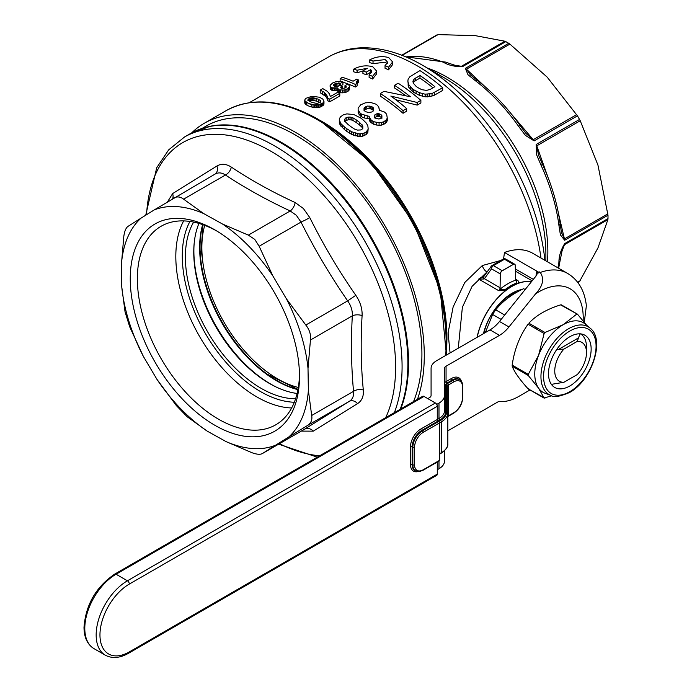 <?xml version="1.0" encoding="UTF-8"?>
<svg xmlns="http://www.w3.org/2000/svg" width="692" height="692" viewBox="0 0 692 692"><rect width="100%" height="100%" fill="white"/><g stroke="black" fill="none" stroke-linecap="round" stroke-linejoin="round"><path stroke-width="1.04" d="M450.077 352.937L448.087 332.869L453.13 306.954L464.834 282.423L482.333 265.538L500.757 260.486M395.798 99.726L417.172 105.123L420.874 102.987L420.874 100.357L417.172 102.494L390.824 96.067A177.559 102.511 60 0 1 406.68 108.558L403.047 110.651A177.559 102.511 -120 0 0 380.306 93.498L383.999 91.361L410.356 96.75A177.559 102.511 -120 0 0 394.492 85.306L398.134 83.204A177.559 102.511 60 0 1 420.874 100.357M380.306 93.498L380.306 96.127A177.559 102.511 60 0 1 403.047 113.28L406.68 111.178L406.68 108.558M394.492 85.306L394.492 87.927A177.559 102.511 60 0 1 405.417 95.557M386.378 119.854L383.472 121.956L379.078 122.804L373.81 121.705L372.011 120.659A177.559 102.511 -120 0 0 370.834 119.707L369.052 116.325L369.632 120.979L370.834 122.337A177.559 102.511 60 0 1 372.011 123.28L373.81 124.335L379.078 125.434L383.472 124.577L386.378 122.475L387.26 120.711L387.26 118.081L386.378 119.854L386.378 122.475M369.052 116.325L361.665 114.206A177.559 102.511 -120 0 0 360.169 113.142L358.136 109.89L358.136 112.511L360.169 115.772A177.559 102.511 60 0 1 361.665 116.836L364.286 117.986L369.052 118.652M339.608 120.685L339.305 122.683L340.161 125.07L344.651 129.75A177.559 102.511 60 0 1 346.891 131.437L351.64 134.404L359.113 136.54L362.617 136.194L366.111 134.603L367.859 132.345L368.153 128.695L367.859 132.345M434.299 95.236L442.707 90.384L442.707 87.754L432.033 93.506L425.147 94.199L425.147 96.819L429.784 96.621L434.299 95.236L434.299 92.607M425.147 94.199L419.456 92.702L413.807 89.813A177.559 102.511 -120 0 0 412.112 88.533L408.704 84.597L407.856 81.137L408.704 87.218L412.112 91.162A177.559 102.511 60 0 1 413.807 92.443L419.456 95.332L425.147 96.819M417.466 399.31A182.247 105.219 -120 0 0 295.415 132.284A182.247 105.219 -120 0 0 204.296 123.263A182.247 105.219 -120 0 0 191.745 132.847M202.211 128.331L205.974 126.16A178.899 103.29 60 0 1 295.415 135.018A178.899 103.29 60 0 1 413.531 401.585M545.893 260.884L545.893 254.388A144.412 83.377 -120 0 0 443.78 77.521L422.561 65.273A174.419 100.703 60 0 1 544.907 260.313M578.495 282.137A142.448 82.244 -120 0 0 579.524 281.523L578.495 282.137M557.916 267.83A142.448 82.244 -120 0 0 558.928 262.19C558.894 256.291 560.797 250.106 564.655 243.627A4.022 2.318 60 0 1 564.438 244.708L561.359 252.874M564.655 243.627L607.991 218.603A142.448 82.244 -120 0 0 607.991 215.229L564.655 240.254L560.408 234.873L558.928 225.393A4.022 1.92 -7.3 0 0 560.113 223.775C557.544 204.201 551.645 184.34 542.416 164.203L538.532 155.138L536.776 145.839L548.021 177.42M558.928 225.393A142.448 82.244 -120 0 0 541.066 165.284L536.62 154.809L536.188 144.464A4.022 2.318 60 0 1 536.776 145.839L580.225 120.754L597.94 165.051L607.991 215.229M536.188 144.464L579.524 119.448A142.448 82.244 -120 0 0 577.457 115.867L534.12 140.891L525.384 135.355L518.533 126.247A4.022 0.519 -35.3 0 1 520.142 125.624C507.314 107.563 493.067 92.529 477.402 80.514L470.456 74.918L466.443 69.191L485.429 87.028M518.533 126.247A142.448 82.244 -120 0 0 475.413 80.73L467.948 74.71L465.396 68.344A4.022 2.318 60 0 1 466.443 69.191L509.892 44.106L547.164 77.115L577.457 115.867M465.396 68.344L508.732 43.319A142.448 82.244 -120 0 0 507.279 42.463A142.448 82.244 -120 0 0 505.817 41.632L462.481 66.657A4.022 2.318 -120 0 0 461.434 66.302L504.883 41.217L475.369 35.664L438.097 34.6L402.104 55.377M385.037 65.628L385.037 68.257A177.559 102.511 60 0 1 388.506 69.84L392.623 64.59L392.623 61.96L388.506 67.21A177.559 102.511 -120 0 0 385.037 65.628L387.71 62.306L385.228 59.581L373.023 61.034A177.559 102.511 -120 0 0 369.554 59.962C375.955 56.614 382.339 55.818 388.696 57.574L392.623 61.96M369.554 59.962L369.554 62.591A177.559 102.511 60 0 1 373.023 63.655L385.228 62.202L387.295 63.664M353.638 69.157C360.039 65.809 366.414 65.013 372.772 66.769L376.699 71.155L372.581 76.405A177.559 102.511 -120 0 0 369.113 74.823L371.794 71.501L370.739 69.563L366.258 72.15A177.559 102.511 -120 0 0 362.911 70.869L367.391 68.283L357.107 70.221A177.559 102.511 -120 0 0 353.638 69.157L353.638 71.786A177.559 102.511 60 0 1 357.107 72.85L362.911 70.921M487.393 271.575L472.108 286.315L462.377 307.265L458.268 348.214M516.578 282.881L516.249 280.044A51.191 29.557 120 0 0 507.824 283.755A51.191 29.557 120 0 0 499.399 289.766L505.437 289.317L510.99 285.588L516.578 282.881A2.682 1.765 -111.5 0 0 517.374 283.59L511.821 286.289L506.293 289.983L498.906 290.77L478.674 279.092L484.893 275.044M505.437 289.317A2.682 1.297 -127.3 0 0 506.293 289.983M477.212 337.272A50.923 29.401 -60 0 1 511.993 286.384A50.923 29.401 -60 0 1 531.43 281.739M521.976 289.49A42.471 24.523 120 0 0 511.993 293.278A42.471 24.523 120 0 0 483.44 333.674M525.444 289.187A42.471 24.523 120 0 0 524.536 289.213M478.674 279.092L483.526 276.843A2.682 1.635 -138.4 0 0 483.725 279.014L478.674 279.092M502.21 270.728A2.682 1.548 120 0 0 500.316 273.954L491.51 268.868A2.682 2.076 -144.2 0 1 491.225 266.264L491.225 266.264A2.682 2.076 -144.2 0 1 491.761 265.789A2.682 1.548 60 0 1 492.064 265.512A2.682 1.548 60 0 1 493.405 265.642A2.682 1.548 120 0 0 491.51 268.868L484.4 278.712A2.682 2.076 -144.2 0 1 484.123 276.108L491.225 266.264A2.682 2.682 0 0 1 492.064 265.512L503.153 259.111A2.682 1.548 -120 0 1 504.494 259.24L493.405 265.642L502.21 270.728L513.3 264.327L504.494 259.24A2.682 1.548 120 0 1 505.835 259.111A2.682 2.682 0 0 0 503.153 259.111M500.316 273.954L500.074 287.76L484.4 278.712L483.725 279.014M514.684 264.223A2.682 1.548 120 0 0 514.64 264.197A2.682 1.548 120 0 0 513.3 264.327M516.491 280.182A2.682 1.548 120 0 0 517.227 280.199C519.303 281.514 519.355 282.639 517.374 283.59M500.074 287.76A2.682 1.548 -60 0 1 499.399 289.766M516.249 280.044A2.682 1.548 -60 0 1 515.566 278.815L515.255 265.399A2.682 1.548 -60 0 0 513.369 264.361L502.28 270.771A2.682 1.548 -60 0 0 500.385 273.989L500.316 276.887M515.626 279.274L517.227 280.199M346.173 86.396L345.836 86.085A177.559 102.511 -120 0 0 344.945 85.713L347.349 84.32A177.559 102.511 60 0 1 348.301 84.718L349.079 85.246L349.469 86.984L348.111 88.559L344.071 90.098L339.417 89.839A177.559 102.511 -120 0 0 338.647 89.519L337.48 87.875L332.411 87.823A177.559 102.511 -120 0 0 331.433 87.469L330.473 86.785L330.084 85.272L332.956 82.755L336.589 81.509L341.787 81.492A177.559 102.511 60 0 1 342.929 81.898L340.334 83.395A177.559 102.511 -120 0 0 339.426 83.075L335.144 83.663L333.752 84.623L334.262 86.059A177.559 102.511 60 0 1 334.954 86.301L338.198 86.206L340.144 85.246A177.559 102.511 60 0 1 342.185 86.042L340.767 87.028L341.104 88.144A177.559 102.511 60 0 1 341.779 88.429L344.971 88.1L346.173 87.227L346.173 86.396L346.173 87.235M345.836 86.085L345.836 87.538M344.945 85.713L344.945 88.109M349.079 87.599L348.301 87.339M348.111 88.559L348.111 91.18L349.469 89.605L349.469 86.984L349.469 88.818L349.079 87.867M349.469 89.605L349.469 88.818M348.889 87.91L348.889 90.54M346.969 89.216L346.969 91.846L348.111 91.18M345.81 89.692L345.81 92.313L346.969 91.846M344.071 90.098L344.071 92.728L345.81 92.313M342.523 90.202L342.523 92.832L344.071 92.728M340.594 90.142L340.594 92.771L342.523 92.832M338.647 89.519L338.647 92.14A177.559 102.511 60 0 1 339.417 92.469L340.594 92.771M339.417 89.839L339.417 92.469M337.86 89.008L337.86 91.629L338.647 92.14M336.07 88.083L336.07 90.713L337.48 90.505L337.86 91.629M337.48 88.1L337.48 90.505M332.411 87.823L332.411 90.444L336.07 90.713M334.141 88.092L334.141 90.721M330.473 86.785L330.473 89.415L331.433 90.098A177.559 102.511 60 0 1 332.411 90.444M331.433 87.469L331.433 90.098M330.084 86.137L330.473 89.415M336.589 83.144L336.182 84.251M335.144 84.545L334.444 84.787M334.859 83.827L334.859 84.623M338.518 82.936L338.518 83.896L336.589 84.139M340.057 83.879L338.518 83.896M340.334 83.395L340.334 85.315M341.07 85.6L342.929 84.528L342.929 81.898M339.426 83.075L339.426 85.661M335.144 83.663L335.144 86.284L339.426 85.704M336.182 83.222L336.182 85.843M334.444 84.069L334.444 86.119M334.262 88.092L334.262 88.68L333.752 88.351M334.954 88.083L334.954 88.931A177.559 102.511 -120 0 0 334.262 88.68M336.07 89.069L334.954 88.931M335.802 88.083L335.802 89.078M342.185 86.042L342.185 88.498M333.752 84.623L333.752 85.721M340.767 87.028L340.767 87.841M341.286 86.561L341.286 88.221M318.977 104.786L314.367 104.916L309.852 103.817A177.559 102.511 -120 0 0 308.347 103.246L304.964 100.989L304.964 99.432L306.123 98.247L311.893 96.292L318.891 97.157A177.559 102.511 60 0 1 320.387 97.736L322.827 99.086L323.968 101.508L322.619 103.272L318.977 104.786L318.977 107.416L323.199 105.366L323.968 104.129L323.398 102.329M320.846 103.783L320.31 107.035M316.85 105.028L316.85 107.658L318.977 107.416M318 104.95L318 107.58M313.035 104.734L313.035 107.364L316.85 107.658M314.367 104.916L314.367 107.545M311.711 104.38L311.711 107.009L313.035 107.364M305.916 102.009L305.916 104.639L308.347 105.876A177.559 102.511 60 0 1 309.852 106.447L311.711 107.009M306.859 102.52L306.859 105.149M304.774 100.409L304.774 103.039L305.916 104.639M305.535 101.387L304.964 102.053L304.964 100.997L304.964 103.618M304.964 102.053L304.774 102.52M308.424 99.717L307.464 100.106M310.743 97.927L310.743 99.068L309.618 99.328M309.765 98.186L309.765 99.285M314.376 98.878L310.743 99.068M313.234 97.736L313.234 98.844M323.778 102.009L323.778 102.874M323.968 101.508L323.968 103.54M316.019 105.028L316.019 106.058L316.875 106.075M309.618 98.229L312.723 97.702L316.132 98.42A177.559 102.511 60 0 1 318.329 99.267L320.673 100.747L320.327 102.329L316.875 103.445L312.611 102.563A177.559 102.511 -120 0 0 310.414 101.724L307.897 100.011L309.618 98.229L309.134 101.136M314.367 105.755L316.019 106.058M314.791 104.959L314.791 105.893M310.414 103.99L310.414 104.345A177.559 102.511 60 0 1 311.711 104.838M308.597 103.342L310.414 104.345M308.416 98.921L308.416 100.721M312.723 97.702L312.723 100.323L309.618 100.85M311.867 97.719L311.867 100.349M316.132 98.42L316.132 101.049L312.723 100.323M313.952 97.806L313.952 100.426M318.329 99.267L318.329 101.888A177.559 102.511 -120 0 0 316.132 101.049M320.145 102.797L318.329 101.888M320.145 100.176L320.145 102.433M318.095 104.933L318.095 105.893L319.124 105.651M308.07 103.013L308.597 103.523M320.673 100.747L320.664 101.785M322.619 103.272L322.619 105.902M323.199 102.745L323.199 105.366M321.278 104.051L321.278 106.672M403.047 110.651L403.047 113.28M417.172 102.494L417.172 105.123M372.581 76.405L372.581 79.026L376.699 73.776L376.699 71.155M357.107 70.221L357.107 72.85M362.911 70.869L362.911 73.499A177.559 102.511 60 0 1 366.258 74.779L370.739 72.193L371.379 72.859M366.258 72.15L366.258 74.779M370.739 69.563L370.739 72.193M369.113 74.823L369.113 77.443A177.559 102.511 60 0 1 372.581 79.026M388.506 67.21L388.506 69.84M373.023 61.034L373.023 63.655M364.286 115.356L364.286 117.986M367.21 115.996L367.21 118.626M361.665 114.206L361.665 116.836M360.169 113.142L360.169 115.772M358.724 111.395L358.724 114.016M358.136 109.89L358.136 108.073L360.722 104.803L365.333 102.84L370.86 102.537L375.817 104.111A177.559 102.511 60 0 1 377.304 105.175L378.766 107.001L379.346 110.218M379.346 108.99L379.147 110.201L384.294 111.94A177.559 102.511 60 0 1 385.479 112.882L386.672 114.284L387.26 118.081M385.202 120.953L385.202 123.583M383.472 121.956L383.472 124.577M379.078 122.804L379.078 125.434M381.716 122.545L381.716 125.174M376.725 122.493L376.725 125.114M373.81 121.705L373.81 124.335M372.011 120.659L372.011 123.28M377.296 113.626L380.505 114.292A177.559 102.511 60 0 1 381.448 115.045L381.906 117.346L381.188 118.09L379.008 119.015L375.808 118.306A177.559 102.511 -120 0 0 374.865 117.545L374.173 116.048L375.116 114.561L377.296 113.626L377.296 116.256L374.398 117.934M376.093 113.998L376.093 116.619M379.579 113.869L379.579 116.498L377.296 116.256M378.429 113.592L378.429 116.221M381.906 118.367L381.448 117.675A177.559 102.511 -120 0 0 380.505 116.913L379.579 116.498M381.448 115.045L381.448 117.675M381.906 115.737L381.915 117.337M364.035 108.056L364.035 110.184L364.035 108.056L365.013 107.191L365.013 109.812L364.035 110.685M365.013 107.191L366.007 106.611L366.007 109.232L365.013 109.812M366.007 106.611L367.469 106.075L370.843 106.274L370.843 108.895L367.469 108.696L366.007 109.232M369.147 106.014L369.147 108.644M370.843 106.274L372.028 106.802L372.028 109.431L370.843 108.895M372.028 106.802A177.559 102.511 60 0 1 373.005 107.502L373.005 110.132A177.559 102.511 -120 0 0 372.028 109.431M373.005 107.502L373.715 108.324L373.715 110.538L371.742 112L368.602 112.545L365.722 111.706A177.559 102.511 -120 0 0 364.745 111.005L364.035 110.201M373.715 108.324L373.715 110.538M373.715 110.954L373.005 110.132M369.632 118.349L369.632 120.979M370.834 119.707L370.834 122.337M367.859 129.724L366.111 131.982L364.087 133.141L359.113 133.911L351.64 131.774L346.891 128.807A177.559 102.511 -120 0 0 344.651 127.129L341.018 123.773L339.305 120.053L339.305 121.602M368.153 128.695L367.867 125.996L366.44 123.228L362.807 119.621A177.559 102.511 60 0 0 360.575 117.934L353.82 114.561L346.848 113.877L343.37 114.82L340.464 116.861L339.305 118.972L339.305 122.683M366.994 131.047L366.994 133.668M366.111 131.982L366.111 134.603M364.087 133.141L364.087 135.77M362.617 133.573L362.617 136.194M359.113 133.911L359.113 136.54M360.61 133.902L360.61 136.532M355.351 133.219L355.351 135.84M357.366 133.677L357.366 136.307M353.638 132.605L353.638 135.225M351.64 131.774L351.64 134.404M345.152 118.306L346.848 117.329L350.031 117.043L352.981 117.865L356.164 119.82A177.559 102.511 60 0 1 359.39 122.259L362.798 125.996L362.305 128.989L360.61 129.966L357.435 130.087L354.477 129.067L351.294 126.93A177.559 102.511 -120 0 0 348.067 124.499L344.659 121.057L345.152 118.306L344.668 121.818M344.668 119.188L344.668 121.074M348.284 117.104L348.284 119.733L345.152 120.936M346.848 117.329L346.848 119.958M351.216 117.268L351.216 119.889L348.284 119.733M350.031 117.043L350.031 119.673M352.981 117.865L352.981 120.486L351.216 119.889M356.164 119.82L356.164 122.449L352.981 120.486M359.39 122.259L359.39 124.889A177.559 102.511 -120 0 0 356.164 122.449M362.046 124.698L362.046 127.319L359.39 124.889M362.798 128.625L362.046 127.319M362.798 125.996L362.798 127.985M339.59 121.334L339.59 123.955M340.161 122.449L340.161 125.07M341.018 123.773L341.018 126.394M342.436 125.14L342.436 127.769M344.651 127.129L344.651 129.75M346.891 128.807L346.891 131.437M349.659 130.58L349.659 133.21M422.57 93.662L422.57 96.292M419.456 92.702L419.456 95.332M416.074 91.18L416.074 93.809M413.807 89.813L413.807 92.443M412.112 88.533L412.112 91.162M410.408 86.907L410.408 89.536M408.142 82.755L408.142 85.376M408.704 84.597L408.704 87.218M407.856 81.137L408.142 79.191L409.863 76.777L419.966 70.601A177.559 102.511 60 0 1 442.707 87.754M412.968 81.102L413.972 79.251L419.966 75.463A177.559 102.511 60 0 1 434.879 86.708L430.459 89.268L426.592 90.418L421.826 89.692L417.657 87.503A177.559 102.511 -120 0 0 416.082 86.318L413.479 83.395L412.968 81.102L412.968 82.054M413.972 79.251L413.972 81.872L413.21 82.954M413.21 80.333L413.21 82.703M415.537 78.014L415.537 80.644L413.972 81.872M419.966 75.463L419.966 78.084L415.537 80.644M433.002 87.797A177.559 102.511 -120 0 0 419.966 78.084M427.768 94.337L427.768 96.966M429.784 94L429.784 96.621M432.033 93.506L432.033 96.136M326.953 95.643L324.384 92.373L320.206 90.116L322.801 88.619L327.454 91.413L329.504 94L330.352 96.543L337.558 92.373A177.559 102.511 60 0 1 339.789 93.368L329.799 99.129A177.559 102.511 -120 0 0 327.887 98.281L326.953 95.643L326.953 98.264L327.887 100.902A177.559 102.511 60 0 1 329.799 101.759L339.789 95.989L339.789 93.368M325.664 93.714L325.664 96.335L326.953 98.264M327.887 98.281L327.887 100.902M329.799 99.129L329.799 101.759M320.206 90.116L320.206 92.745L325.664 96.335M322.74 91.292L322.74 93.913M324.384 92.373L324.384 94.994M357.193 80.86L356.492 81.794L357.098 83.369L355.299 84.407A177.559 102.511 -120 0 0 340.135 78.611L342.367 77.322A177.559 102.511 60 0 1 353.084 81.198L356.588 79.173A177.559 102.511 60 0 1 358.447 79.952L357.193 80.86L357.193 83.481L358.447 82.582A177.559 102.511 -120 0 0 357.911 82.348M357.911 80.263L357.911 82.893M356.838 81.241L356.838 83.118M355.299 84.407L355.299 87.036L357.098 85.998L357.098 83.369M340.135 78.611L340.135 81.241A177.559 102.511 60 0 1 340.291 81.284M342.929 82.14A177.559 102.511 60 0 1 355.299 87.036M356.492 81.794L356.492 82.331M358.447 79.952L358.447 82.582M367.002 106.248L366.007 108.237M452.827 64.884L461.434 66.302L458.061 66.328L445.458 62.09L405.642 56.813M511.5 114.163L533.229 139.697L576.678 114.612M520.142 125.624L526.05 133.521L533.229 139.697A4.022 2.318 -120 0 1 534.12 140.891M558.928 262.19A4.022 2.656 8.6 0 0 560.096 260.65L562.726 247.624L564.438 244.708L607.887 219.624L597.94 247.952L579.524 281.523M558.652 268.254L560.096 260.65A4.022 2.656 8.6 0 0 559.594 259.024M607.991 218.603L607.887 219.624M558.487 213.569L564.438 238.922L607.887 213.837M560.113 223.775L561.489 232.581L564.438 238.922A4.022 2.318 -120 0 1 564.655 240.254M541.066 165.284A4.022 0.519 -24.7 0 0 542.416 164.203M579.524 119.448L580.225 120.754M475.413 80.73A4.022 1.92 -52.7 0 1 477.402 80.514M508.732 43.319L509.892 44.106M504.883 41.217L505.817 41.632M462.481 66.657C454.947 66.761 448.632 65.316 443.537 62.332A4.022 2.656 -68.6 0 1 445.458 62.09M401.741 55.239L438.097 34.6M437.093 34.825A142.448 82.244 -120 0 0 436.055 35.413L401.723 55.23M338.198 88.835L337.004 89.034M167.654 201.649L172.628 193.587L216.907 166.037C221.31 163.407 226.12 163.762 231.318 167.092C250.772 180.084 272.051 191.9 295.155 202.54L303.399 208.517L309.8 217.625C323.233 244.631 338.57 270.52 355.8 295.311C360.281 301.92 362.374 308.684 362.098 315.587C360.567 341.407 360.973 366.206 363.309 390.003C363.819 396.274 361.907 400.806 357.565 403.6L313.294 431.151L301.271 431.107M248.35 235.124L254.743 239.363L259.154 246.257L272.821 275.857A132.665 76.596 -120 0 0 249.12 246.508A132.665 76.596 -120 0 0 222.513 224.035L248.35 235.124L290.207 210.965C266.783 200.031 245.202 188.051 225.454 175.007C221.743 172.498 218.196 172.239 214.823 174.228L214.952 174.15M304.048 429.498L349.304 401.351C352.609 399.206 354.019 395.867 353.543 391.326C351.294 367.227 350.887 342.064 352.306 315.846C352.617 310.682 351.069 305.691 347.661 300.89C330.274 275.684 314.722 249.414 301.011 222.089L296.366 215.333L290.207 210.965A8.045 4.325 -64.9 0 0 295.155 202.54M245.764 254.457A119.664 69.088 -120 0 0 214.875 229.882A119.664 69.088 -120 0 0 131.731 261.438A119.664 69.088 -120 0 0 183.986 400.72A119.664 69.088 -120 0 0 299.489 376.439A119.664 69.088 -120 0 0 245.764 254.457M216.674 230.938A114.638 66.19 -120 0 0 161.106 226.258A114.638 66.19 -120 0 0 188.838 395.599A114.638 66.19 -120 0 0 275.745 424.819A114.638 66.19 -120 0 0 299.472 374.355M193.656 222.106A107.199 61.891 -120 0 0 233.533 366.362A107.199 61.891 -120 0 0 295.614 398.704M198.941 223.43A107.199 61.891 -120 0 0 241.897 361.535A107.199 61.891 -120 0 0 297.119 393.463M400.755 408.955A180.093 103.973 -120 0 0 327.688 179.237A180.093 103.973 -120 0 0 210.515 126.178L190.326 133.643L184.522 136.999A180.231 104.059 60 0 1 321.157 182.939A180.231 104.059 60 0 1 394.362 412.648M313.294 431.151A8.045 6.929 -122.1 0 0 304.393 429.3L262.536 453.468C260.374 454.748 256.827 454.488 251.905 452.689L226.068 441.6A132.665 76.596 -120 0 0 275.589 445.216L262.389 453.554L304.229 429.395M187.16 416.731L176.356 405.599L156.928 379.32A132.665 76.596 -120 0 0 207.237 431.142L187.16 416.731M123.816 236.37C124.551 231.128 125.961 227.78 128.055 226.336L141.099 218.092A132.665 76.596 -120 0 0 121.377 264.794L123.816 236.37M172.965 198.388C176.642 196.234 180.188 196.493 183.596 199.166L203.682 213.577A132.665 76.596 -120 0 0 154.16 209.961L215.056 174.09M305.812 325.05C309.514 329.686 311.063 334.677 310.448 340.014L308.009 368.438A132.665 76.596 -120 0 0 286.384 298.771L305.812 325.05L347.661 300.89L355.8 295.311M311.685 415.485C312.464 419.854 311.054 423.201 307.447 425.519L288.65 437.093A132.665 76.596 -120 0 0 308.373 390.383L311.685 415.485L353.543 391.326A8.045 4.922 -5.2 0 1 363.309 390.003M308.009 368.438L308.373 390.383M272.821 275.857L286.384 298.771M203.682 213.577L222.513 224.035M141.099 218.092L154.16 209.961M121.74 286.739A132.665 76.596 -120 0 0 143.365 356.406L129.698 326.806L125.053 311.841L121.74 286.739L121.377 264.794M156.928 379.32L143.365 356.406M226.068 441.6L207.237 431.142M288.65 437.093L275.589 445.216M307.447 425.519L349.304 401.351A8.045 6.159 -121.7 0 1 357.565 403.6M172.628 193.587A8.045 6.929 -122.1 0 1 172.74 198.526M216.907 166.037A8.045 6.159 -121.7 0 1 214.996 174.125M231.318 167.092A8.045 5.095 -56.6 0 1 225.454 175.007L183.596 199.166M309.8 217.625A8.045 0.51 -26.7 0 1 301.011 222.089L259.154 246.257M362.098 315.587A8.045 4.152 3 0 0 352.306 315.846L310.448 340.014M556.723 349.512L563.885 349.114L577.362 341.329A22.447 12.958 -60 0 1 586.496 352.652A22.447 12.958 -60 0 1 577.362 374.51L563.885 382.295A22.447 12.958 -60 0 1 554.75 370.973A22.447 12.958 -60 0 1 563.885 349.114M577.362 341.329L578.443 337.93L559.015 349.149M578.443 337.93L580.147 333.665M563.885 382.295L551.386 384.354A29.142 16.824 -60 0 0 551.619 384.493M580.536 333.881A29.142 16.824 -60 0 1 586.496 347.176L586.496 352.652M483.734 333.509A38.994 22.516 -60 0 1 489.27 318.398M492.349 313.069A38.994 22.516 -60 0 1 505.99 297.958M537.165 327.991A39.531 22.827 -60 0 1 536.724 329.228M485.334 332.584L492.626 314.488L501.155 319.41M492.626 314.488A44.893 25.915 -60 0 1 495.706 309.834C502.47 301.34 511.777 294.29 523.619 288.685L525.142 289.559M504.684 315.016L495.706 309.834M537.71 328.302L537.416 329.634M551.801 395.712L544.128 398.056L538.575 388.151L528.264 375.488L528.264 374.398L538.575 355.325A40.205 23.208 -60 0 1 563.193 324.704A40.205 23.208 -60 0 1 585.224 324.064L590.034 328.094A39.107 22.576 -60 0 0 568.608 328.717A39.107 22.576 -60 0 0 542.554 364.978A39.107 22.576 -60 0 0 551.126 395.487L545.227 393.333A40.205 23.208 -60 0 1 538.575 388.151A40.205 23.208 -60 0 1 538.575 355.325L544.128 333.501L528.048 324.219C519.64 336.001 514.355 349.624 512.184 365.108L512.184 366.206C514.32 371.898 519.606 379.415 528.048 388.774L528.87 388.852M569.827 336.736A30.154 17.404 -60 0 1 584.904 335.239A30.154 17.404 -60 0 1 589.523 359.399A30.154 17.404 -60 0 1 569.827 385.972A30.154 17.404 -60 0 1 554.75 387.468A30.154 17.404 -60 0 1 550.131 363.309A30.154 17.404 -60 0 1 569.827 336.736M544.128 333.501L544.95 332.48L563.193 324.704L576.678 314.168L577.5 314.237L586.591 325.205M544.95 332.48L528.87 323.199C536.283 315.301 546.862 309.194 560.598 304.878L577.5 314.237M544.95 398.134L528.048 388.774M436.73 404.413L438.988 403.107A18.762 10.83 0 0 0 444.489 395.443L444.489 368.386A5.363 3.097 180 0 1 446.055 366.206L499.486 335.361L490.005 329.885A26.798 15.475 120 0 0 499.486 321.486L536.335 275.632L537.277 273.625L536.594 271.87L538.488 272.959L538.601 272.164A75.039 43.328 -60 0 1 539.345 271.895L540.288 272.44A75.039 43.328 -60 0 1 567.665 273.452C578.408 279.975 584.654 290.727 586.375 305.708L584.282 322.204M444.489 395.443L444.489 410.875A1.202 0.986 180 0 0 445.691 411.861A19.964 11.53 180 0 1 439.844 420.009L421.653 430.51A13.399 7.733 120 0 0 412.173 446.928L412.173 464.436A13.399 7.733 120 0 0 414.949 470.569A13.399 7.733 120 0 0 415.286 470.742M417.691 471.633A14.61 8.434 -60 0 1 410.468 464.436L410.468 446.928A14.61 8.434 -60 0 1 420.797 429.04A1.202 0.692 60 0 0 421.653 430.51L422.31 430.9L440.51 420.39A20.907 12.067 0 0 0 446.634 411.861L446.634 384.804A1.202 0.986 -0 0 1 447.836 385.79L447.836 443.702A22.109 12.767 0 0 1 441.358 452.724A1.202 0.692 60 0 1 441.107 453.277L439.654 454.116M447.836 416.645A2.007 1.159 180 0 1 448.425 415.823A1.202 0.692 60 0 1 448.174 416.376A1.202 0.692 60 0 1 447.871 416.428M444.489 450.777L444.489 461.097A18.762 10.83 180 0 1 438.988 468.752L437.283 469.738M427.812 398.618L429.516 397.632A5.363 3.097 180 0 0 431.081 395.443L431.081 368.386A18.762 10.83 0 0 1 436.583 360.731L490.005 329.885M529.994 389.951L518.844 396.395A53.604 30.95 -60 0 1 498.871 401.36L447.836 430.822M503.568 258.912L504.485 252.468A75.039 43.328 -60 0 1 532.606 253.211L567.665 273.452M515.393 271.16L532.157 280.84M515.341 268.946L533.359 279.343M504.485 252.468L538.601 272.164M499.486 321.486L508.957 326.953A26.798 15.475 -60 0 1 499.486 335.361M508.957 326.953L535.556 293.866C542.917 286.116 544.5 278.971 540.288 272.44M534.778 328.112L536.075 327.359M538.488 272.959L539.345 271.895M437.283 474.115A2.682 1.548 60 0 1 436.73 475.343L128.773 653.136A2.682 1.548 60 0 0 129.326 651.907L437.283 474.115L437.283 462.048M114.725 574.092L422.682 396.3A2.682 1.548 60 0 1 424.014 396.43L116.066 574.23A2.682 1.548 -120 0 0 114.725 574.092C96.015 586.937 85.773 604.67 84.009 627.289C84.052 637.341 87.365 644.46 93.956 648.629L105.322 655.194A44.219 25.535 -60 0 1 96.162 634.953A44.219 25.535 -60 0 1 127.432 580.796L435.389 402.995L424.014 396.43M435.389 402.995A2.682 1.548 60 0 1 437.283 406.282L437.283 419.516A1.202 0.692 -120 0 0 438.14 420.995L438.797 421.376A1.202 0.692 60 0 1 439.654 422.855L439.654 460.275A1.202 0.692 60 0 1 439.403 460.829L422.916 470.344A1.202 0.692 60 0 0 423.167 469.79L439.654 460.275M519.164 290.147A40.188 23.208 -60 0 1 521.119 289.922M507.643 296.591A38.19 22.049 120 0 0 502.055 300.968M483.647 332.852A38.19 22.049 120 0 0 483.474 333.656M194.123 243.921A108.808 62.825 -120 0 0 205.636 304.869A108.808 62.825 -120 0 0 276.956 387.399M202.86 224.684A109.258 63.084 -120 0 0 200.689 258.894A109.258 63.084 -120 0 0 211.847 301.167A109.258 63.084 -120 0 0 267.268 374.216L267.268 374.216A109.258 63.084 -120 0 0 297.984 389.449M200.689 258.894L202.894 224.701M298.33 387.485A107.199 61.891 60 0 1 277.665 378.87A107.199 61.891 60 0 1 204.728 225.376M425.147 95.911A107.199 61.891 60 0 1 427.768 96.499M319.946 120.296A177.559 102.511 60 0 1 321.391 121.117A177.559 102.511 60 0 1 446.937 340.239M540.988 258.055A177.559 102.511 -120 0 0 417.198 65.801A177.559 102.511 -120 0 0 328.423 57.012C338.25 51.39 349.105 48.328 360.982 47.826C380.86 47.212 401.386 53.024 422.561 65.273L443.78 77.521M318.934 119.802A180.906 104.449 60 0 1 446.271 355.143M445.674 355.48A182.247 105.219 -120 0 0 317.291 119.655A182.247 105.219 -120 0 0 226.172 110.633L204.296 123.263M427.345 68.032A142.448 82.244 60 0 1 447.127 77.193A142.448 82.244 60 0 1 547.458 261.784M486.839 271.895A6.704 3.867 60 0 1 482.333 265.538M477.065 337.359A50.923 29.401 -60 0 1 511.872 286.315A50.923 29.401 -60 0 1 531.465 281.696M498.906 290.77A2.682 1.548 120 0 0 499.641 289.913M577.647 282.258L580.225 280.77M443.537 62.332A142.448 82.244 -120 0 0 405.945 56.943M279.473 443.693A176.261 101.767 -120 0 0 319.635 455.794M385.721 417.639A176.261 101.767 -120 0 0 316.469 187.48A176.261 101.767 -120 0 0 146.566 214.693M183.657 220.904A114.638 66.19 -120 0 0 227.296 373.403A114.638 66.19 -120 0 0 291.652 407.969M189.954 221.457A110.668 63.898 -120 0 0 231.976 368.862A110.668 63.898 -120 0 0 294.325 402.234M400.175 409.292A180.231 104.059 -120 0 0 326.961 179.583A180.231 104.059 -120 0 0 190.326 133.643M483.829 333.449A39.531 22.827 -60 0 1 506.31 297.776A39.531 22.827 -60 0 1 517.235 291.998M535.426 327.731A39.531 22.827 -60 0 1 535.201 328.354M569.827 391.663A37.117 21.426 -60 0 1 543.583 376.509A37.117 21.426 -60 0 1 569.827 331.044A37.117 21.426 -60 0 1 596.072 346.199A37.117 21.426 -60 0 1 569.827 391.663M528.264 374.398L512.184 365.108M528.264 375.488L512.184 366.206M446.055 366.206L446.055 381.629A1.202 0.692 -120 0 0 446.911 383.108A4.152 2.396 0 0 0 445.691 384.804L445.691 411.861M445.691 384.804A1.202 0.986 180 0 1 444.489 383.818A5.363 3.097 180 0 1 446.055 381.629L451.495 378.489A1.202 0.692 -120 0 0 452.352 379.969L446.911 383.108M438.988 403.107L438.988 418.53A18.762 10.83 0 0 0 444.489 410.875M459.376 379.51A13.399 7.733 120 0 0 459.047 379.303A13.399 7.733 120 0 0 452.352 379.969L453.018 380.349A13.399 7.733 -60 0 1 459.713 379.683L459.047 379.303M446.634 384.804A3.218 1.86 180 0 1 447.568 383.489A1.202 0.692 60 0 1 448.425 384.968L448.416 415.823L453.866 412.683A12.197 7.041 120 0 0 462.49 397.744A1.202 0.692 0 0 0 462.844 397.251L462.844 386.309L462.048 382.321L459.713 379.683M462.49 397.744L462.49 386.802A1.202 0.692 0 0 0 462.844 386.309M447.568 383.489L453.018 380.349A1.202 0.692 60 0 1 453.866 381.828L448.425 384.968A2.007 1.159 0 0 0 447.836 385.79M462.49 386.802A12.197 7.041 120 0 0 453.866 381.828M446.634 411.861A1.202 0.986 -0 0 1 447.836 412.839A22.109 12.767 180 0 1 441.358 421.869L423.167 432.37A1.202 0.692 -120 0 0 422.31 430.9A13.399 7.733 -60 0 0 412.839 447.309L412.173 446.928A1.202 0.692 0 0 0 410.468 446.928M440.51 420.39A1.202 0.692 60 0 1 441.358 421.869L441.358 452.724L439.654 453.71M420.797 429.04L438.988 418.53A1.202 0.692 -120 0 0 439.844 420.009M451.495 378.489A14.61 8.434 -60 0 1 461.348 381.145M453.866 412.683A1.202 0.692 60 0 1 453.615 413.228C459.246 409.379 462.317 404.05 462.844 397.251M438.988 461.062L438.988 468.752M535.989 276.065L536.594 271.87M583.131 320.785A62.981 36.365 120 0 0 535.556 293.866M437.283 406.282L129.326 584.074A41.537 23.986 120 0 0 99.959 634.953A41.537 23.986 120 0 0 129.326 651.907M129.326 584.074A2.682 1.548 -120 0 0 127.432 580.796L116.066 574.23A44.219 25.535 120 0 0 84.796 628.388A44.219 25.535 120 0 0 93.956 648.629M414.949 470.569L415.615 470.949A13.399 7.733 -60 0 1 412.839 464.816L412.173 464.436A1.202 0.692 0 0 0 410.468 464.436M412.839 464.816L412.839 447.309A1.202 0.692 180 0 0 414.543 447.309L414.543 464.816A1.202 0.692 180 0 1 412.839 464.816M423.167 432.37A12.197 7.041 120 0 0 414.543 447.309M414.543 464.816A12.197 7.041 120 0 0 423.167 469.79M297.949 389.639A108.808 62.825 60 0 1 211.406 301.539A108.808 62.825 60 0 1 202.669 224.623M226.172 110.633C252.32 96.56 283.14 99.527 318.631 119.526L370.505 162.084L413.444 222.513L440.259 290.649L446.401 355.057M484.123 276.108L483.526 276.843M505.835 259.111L514.64 264.197M249.345 102.667L328.423 57.012M278.642 444.169L317.273 457.152M145.744 215.195L156.712 167.724L168.658 149.879L184.522 136.999M483.596 333.587L485.187 327.774M498.43 304.843L506.042 297.75L517.616 291.782M551.126 395.487C553.185 397.701 559.274 396.741 569.412 392.58C591.573 380.851 605.699 339.677 590.034 328.094M577.292 314.064L561.316 304.843M544.223 398.168L528.247 388.947M453.615 413.228L448.174 416.376M441.107 453.277C445.994 449.912 448.234 446.721 447.836 443.702M105.322 655.194C112.234 658.81 120.053 658.127 128.773 653.136M415.615 470.949L419.041 471.659L422.916 470.344M267.268 374.216L297.993 389.414"/></g></svg>
